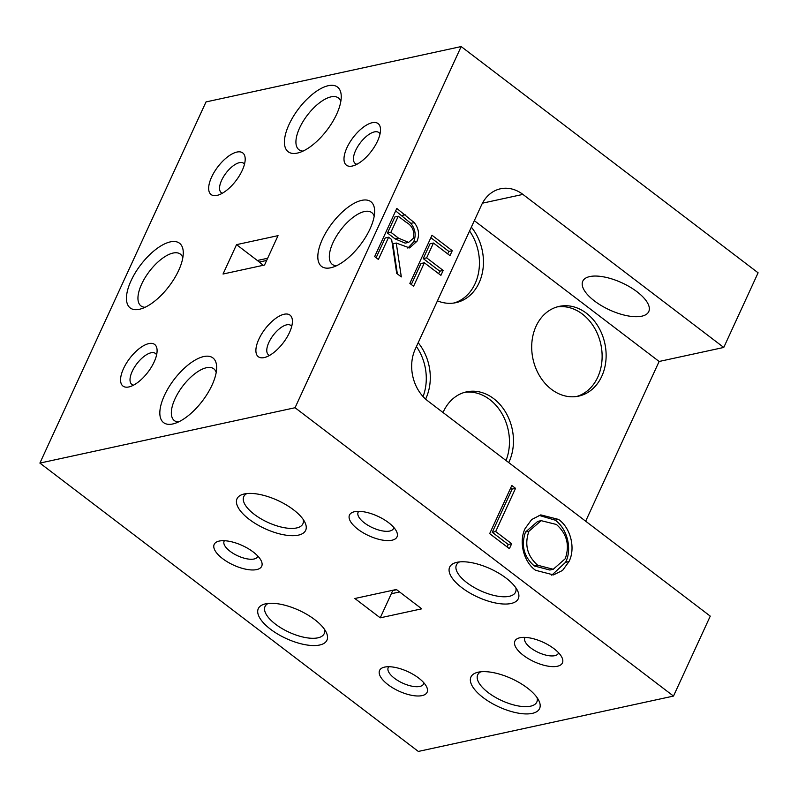 <?xml version="1.0" encoding="UTF-8"?>
<svg xmlns="http://www.w3.org/2000/svg" width="798" height="798" viewBox="0 0 798 798"><rect width="100%" height="100%" fill="white"/><g stroke="black" fill="none" stroke-linecap="round" stroke-linejoin="round"><path stroke-width="1.2" d="M246.911 493.543A32.548 13.347 -155.3 0 0 243.769 496.615A32.548 13.347 -155.3 0 0 254.283 514.351A32.548 13.347 -155.3 0 0 302.901 523.807A32.548 13.347 -155.3 0 0 303.18 519.438M249.225 519.348A37.775 15.491 -155.3 0 0 290.552 535.638A37.775 15.491 -155.3 0 0 304.906 522.321A37.775 15.491 -155.3 0 0 293.455 509.752A37.775 15.491 -155.3 0 0 243.599 494.122A37.775 15.491 -155.3 0 0 249.225 519.348M340.796 101.526A32.548 14.214 -52.7 0 0 338.382 97.945A32.548 14.214 -52.7 0 0 299.599 127.959A32.548 14.214 -52.7 0 0 298.931 149.715A32.548 14.214 -52.7 0 0 303.031 151.101M289.016 124.558A40.678 17.765 127.3 0 1 320.736 88.648A40.678 17.765 127.3 0 1 341.245 96.329A40.678 17.765 127.3 0 1 336.646 114.224A40.678 17.765 127.3 0 1 298.133 152.907A40.678 17.765 127.3 0 1 289.016 124.558M212.059 385.095A40.678 17.765 -52.7 0 0 216.657 367.2A40.678 17.765 -52.7 0 0 196.148 359.519A40.678 17.765 -52.7 0 0 164.428 395.429A40.678 17.765 -52.7 0 0 173.545 423.778A40.678 17.765 -52.7 0 0 212.059 385.095M216.208 372.397A32.548 14.214 -52.7 0 0 213.794 368.816A32.548 14.214 -52.7 0 0 175.011 398.83A32.548 14.214 -52.7 0 0 174.343 420.586A32.548 14.214 -52.7 0 0 178.443 421.972M480.825 671.786A32.548 13.347 -155.3 0 0 477.693 674.849A32.548 13.347 -155.3 0 0 488.206 692.584A32.548 13.347 -155.3 0 0 536.825 702.05A32.548 13.347 -155.3 0 0 537.104 697.671M483.149 697.582A37.775 15.491 -155.3 0 0 524.476 713.871A37.775 15.491 -155.3 0 0 538.83 700.554A37.775 15.491 -155.3 0 0 527.378 687.986A37.775 15.491 -155.3 0 0 477.513 672.355A37.775 15.491 -155.3 0 0 483.149 697.582M508.715 462.581A45.915 36.758 77.8 0 0 509.104 461.763A45.915 36.758 77.8 0 0 505.353 411.758A45.915 36.758 77.8 0 0 466.521 391.868A45.915 36.758 77.8 0 0 443.399 411.698A45.915 36.758 77.8 0 0 443.03 412.526M536.066 326.232A45.915 36.758 77.8 0 0 539.807 376.237A45.915 36.758 77.8 0 0 578.65 396.127A45.915 36.758 77.8 0 0 601.772 376.297A45.915 36.758 77.8 0 0 598.021 326.292A45.915 36.758 77.8 0 0 559.179 306.392A45.915 36.758 77.8 0 0 536.066 326.232M576.635 396.496A45.915 36.758 77.8 0 0 597.762 377.165A45.915 36.758 77.8 0 0 594.65 328.227A45.915 36.758 77.8 0 0 557.194 306.901M425.603 399.09A45.915 36.758 77.8 0 0 425.933 398.392A45.915 36.758 77.8 0 0 418.182 342.721M423.06 396.556A45.915 36.758 77.8 0 0 416.416 346.561M437.444 300.856A45.915 36.758 77.8 0 0 455.967 302.651A45.915 36.758 77.8 0 0 479.089 282.821A45.915 36.758 77.8 0 0 471.339 227.151M453.952 303.021A45.915 36.758 77.8 0 0 475.079 283.689A45.915 36.758 77.8 0 0 469.573 230.991M380.008 134.014A19.471 8.499 -52.7 0 0 378.831 132.538A19.471 8.499 -52.7 0 0 355.629 150.503A19.471 8.499 -52.7 0 0 355.23 163.51A19.471 8.499 -52.7 0 0 356.955 164.258M264.537 265.016L278.043 235.639L236.537 244.647L223.031 274.023L264.537 265.016M594.51 300.996A36.319 14.893 24.7 0 1 582.769 281.205A36.319 14.893 24.7 0 1 637.033 291.769A36.319 14.893 24.7 0 1 648.774 311.559A36.319 14.893 24.7 0 1 594.51 300.996M558.56 652.764A18.454 7.571 24.7 0 1 558.361 653.333A18.454 7.571 24.7 0 1 530.8 647.966A18.454 7.571 24.7 0 1 524.835 637.911A18.454 7.571 24.7 0 1 525.144 637.393M553.972 648.674A26.154 10.723 -155.3 0 0 519.458 637.861A26.154 10.723 -155.3 0 0 523.358 655.318A26.154 10.723 -155.3 0 0 551.967 666.599A26.154 10.723 -155.3 0 0 561.902 657.382A26.154 10.723 -155.3 0 0 553.972 648.674M388.566 522.65A26.154 10.723 -155.3 0 0 354.053 511.827A26.154 10.723 -155.3 0 0 357.943 529.293A26.154 10.723 -155.3 0 0 386.561 540.565A26.154 10.723 -155.3 0 0 396.496 531.348A26.154 10.723 -155.3 0 0 388.566 522.65M358.791 511.328A19.471 7.98 -155.3 0 0 358.112 512.296A19.471 7.98 -155.3 0 0 364.407 522.899A19.471 7.98 -155.3 0 0 393.494 528.565A19.471 7.98 -155.3 0 0 393.783 527.428M506.102 578.111A37.775 15.491 -155.3 0 0 456.237 562.48A37.775 15.491 -155.3 0 0 461.872 587.707A37.775 15.491 -155.3 0 0 503.199 603.996A37.775 15.491 -155.3 0 0 517.553 590.68A37.775 15.491 -155.3 0 0 506.102 578.111M459.548 561.902A32.548 13.347 -155.3 0 0 456.416 564.974A32.548 13.347 -155.3 0 0 466.93 582.7A32.548 13.347 -155.3 0 0 515.548 592.166A32.548 13.347 -155.3 0 0 515.827 587.787M269.614 355.379A18.454 8.06 127.3 0 1 268.477 354.791A18.454 8.06 127.3 0 1 268.856 342.462A18.454 8.06 127.3 0 1 290.841 325.444A18.454 8.06 127.3 0 1 291.709 326.382M258.841 339.24A26.154 11.421 -52.7 0 0 264.697 357.464A26.154 11.421 -52.7 0 0 289.455 332.596A26.154 11.421 -52.7 0 0 292.417 321.095A26.154 11.421 -52.7 0 0 279.23 316.158A26.154 11.421 -52.7 0 0 258.841 339.24M346.94 147.7A26.154 11.421 -52.7 0 0 352.796 165.924A26.154 11.421 -52.7 0 0 377.554 141.056A26.154 11.421 -52.7 0 0 380.516 129.555A26.154 11.421 -52.7 0 0 367.329 124.618A26.154 11.421 -52.7 0 0 346.94 147.7M322.412 239.24A40.678 17.765 -52.7 0 0 331.529 267.589A40.678 17.765 -52.7 0 0 370.033 228.906A40.678 17.765 -52.7 0 0 374.641 211.001A40.678 17.765 -52.7 0 0 354.122 203.32A40.678 17.765 -52.7 0 0 322.412 239.24M374.192 216.208A32.548 14.214 -52.7 0 0 371.768 212.617A32.548 14.214 -52.7 0 0 332.995 242.642A32.548 14.214 -52.7 0 0 332.317 264.387A32.548 14.214 -52.7 0 0 336.417 265.774M427.888 400.985L710.26 616.136L673.492 696.075L295.061 407.728L461.174 46.563L758.1 272.806L723.766 347.449L522.909 194.403A37.775 30.244 77.8 0 0 500.506 188.787A37.775 30.244 77.8 0 0 481.483 205.106L415.259 349.095A37.775 30.244 77.8 0 0 427.888 400.985M374.661 256.597L396.806 208.438L414.252 222.622C418.8 228.428 419.718 234.632 417.015 241.225L409.593 247.939L396.267 243.041L401.314 276.906L396.706 273.395L391.648 239.53L388.616 237.215L378.392 259.44L374.661 256.597M489.663 533.653L511.817 485.493L515.548 488.336L495.668 531.558L511.668 543.737L509.393 548.675L489.663 533.653M525.164 528.466L531.658 519.558L540.765 514.89L558.5 519.398C570.6 527.737 575.817 548.216 568.994 561.553L562.57 570.43L553.463 574.899L535.548 570.281C523.638 561.952 518.52 541.692 525.164 528.466M409.853 283.41L431.997 235.25L452.257 250.692L449.982 255.629L433.454 243.031L426.641 257.854L443.169 270.442L440.895 275.38L424.366 262.791L413.583 286.253L409.853 283.41M585.662 521.204L659.128 361.474L474.331 220.667M723.766 347.449L659.128 361.474M421.733 608.824L396.367 589.493L354.861 598.5L380.237 617.832L421.733 608.824M506.012 460.506A45.915 36.758 77.8 0 0 501.363 412.646A45.915 36.758 77.8 0 0 464.526 392.367M510.68 487.957L512.146 489.074L515.548 488.336M512.146 489.074L492.266 532.296L495.668 531.558M492.266 532.296L508.256 544.475L511.668 543.737M508.256 544.475L507.119 546.949M539.029 515.348L555.099 520.136L558.5 519.398M555.099 520.136C567.198 528.476 572.415 548.954 565.592 562.291L568.994 561.553M565.592 562.291L551.777 575.198M541.124 520.655L537.722 521.393L525.503 532.037C520.904 545.383 523.827 556.685 534.271 565.962L549.832 570.021L553.233 569.283L565.263 558.7C569.892 545.273 566.939 533.872 556.415 524.476L541.124 520.655L528.904 531.298C524.306 544.645 527.229 555.947 537.672 565.223L553.233 569.283M534.271 565.962L537.672 565.223M525.503 532.037L528.904 531.298M395.678 210.911L410.85 223.36L414.252 222.622M410.85 223.36C415.399 229.166 416.317 235.37 413.613 241.964L417.015 241.225M413.613 241.964L407.858 248.128M397.354 273.894L392.855 243.779L396.267 243.041M376.127 257.714L385.215 237.954L388.616 237.215M398.272 216.228L394.87 216.966L387.489 233.016L395.07 238.881L405.194 243.141L408.596 242.402L413.284 238.373C414.83 231.191 412.426 225.794 406.062 222.163L398.272 216.228L390.89 232.278L398.471 238.143L408.596 242.402M387.489 233.016L390.89 232.278M430.86 237.714L448.855 251.43L452.257 250.692M448.855 251.43L447.718 253.904M426.641 257.854L423.239 258.592L430.052 243.769L433.454 243.031M423.239 258.592L439.768 271.18L443.169 270.442M439.768 271.18L438.631 273.654M411.309 284.527L420.965 263.53L424.366 262.791M156.588 354.901A19.471 8.499 -52.7 0 0 155.411 353.434A19.471 8.499 -52.7 0 0 132.219 371.389A19.471 8.499 -52.7 0 0 131.81 384.407A19.471 8.499 -52.7 0 0 133.545 385.155M263.17 265.305L259.29 262.043A58.114 46.533 77.8 0 0 257.335 260.487L236.537 244.647M388.875 666.719A19.471 7.98 -155.3 0 0 388.207 667.687A19.471 7.98 -155.3 0 0 394.491 678.29A19.471 7.98 -155.3 0 0 423.578 683.956A19.471 7.98 -155.3 0 0 423.878 682.819M257.834 556.086A18.454 7.571 24.7 0 1 257.634 556.655A18.454 7.571 24.7 0 1 230.073 551.288A18.454 7.571 24.7 0 1 224.108 541.234A18.454 7.571 24.7 0 1 224.418 540.715M253.245 552.007A26.154 10.723 -155.3 0 0 218.732 541.184A26.154 10.723 -155.3 0 0 222.632 558.65A26.154 10.723 -155.3 0 0 251.24 569.932A26.154 10.723 -155.3 0 0 261.175 560.705A26.154 10.723 -155.3 0 0 253.245 552.007M418.651 678.041A26.154 10.723 -155.3 0 0 384.137 667.218A26.154 10.723 -155.3 0 0 388.037 684.684A26.154 10.723 -155.3 0 0 416.646 695.956A26.154 10.723 -155.3 0 0 426.581 686.739A26.154 10.723 -155.3 0 0 418.651 678.041M314.731 619.627A37.775 15.491 -155.3 0 0 264.876 603.996A37.775 15.491 -155.3 0 0 270.502 629.223A37.775 15.491 -155.3 0 0 311.828 645.512A37.775 15.491 -155.3 0 0 326.183 632.196A37.775 15.491 -155.3 0 0 314.731 619.627M268.188 603.428A32.548 13.347 -155.3 0 0 265.046 606.49A32.548 13.347 -155.3 0 0 275.559 624.226A32.548 13.347 -155.3 0 0 324.178 633.692A32.548 13.347 -155.3 0 0 324.457 629.313M222.393 193.196A18.454 8.06 127.3 0 1 221.255 192.617A18.454 8.06 127.3 0 1 221.635 180.278A18.454 8.06 127.3 0 1 243.619 163.261A18.454 8.06 127.3 0 1 244.487 164.208M211.62 177.056A26.154 11.421 -52.7 0 0 217.475 195.291A26.154 11.421 -52.7 0 0 242.233 170.413A26.154 11.421 -52.7 0 0 245.195 158.912A26.154 11.421 -52.7 0 0 232.009 153.974A26.154 11.421 -52.7 0 0 211.62 177.056M123.52 368.596A26.154 11.421 -52.7 0 0 129.386 386.821A26.154 11.421 -52.7 0 0 154.144 361.953A26.154 11.421 -52.7 0 0 157.096 350.452A26.154 11.421 -52.7 0 0 143.909 345.514A26.154 11.421 -52.7 0 0 123.52 368.596M131.042 280.756A40.678 17.765 -52.7 0 0 140.159 309.105A40.678 17.765 -52.7 0 0 178.672 270.422A40.678 17.765 -52.7 0 0 183.271 252.527A40.678 17.765 -52.7 0 0 162.752 244.846A40.678 17.765 -52.7 0 0 131.042 280.756M182.822 257.724A32.548 14.214 -52.7 0 0 180.398 254.133A32.548 14.214 -52.7 0 0 141.625 284.158A32.548 14.214 -52.7 0 0 140.947 305.913A32.548 14.214 -52.7 0 0 145.056 307.29M461.174 46.563L206.014 101.925L39.9 463.089L418.332 751.437L673.492 696.075M39.9 463.089L295.061 407.728M380.237 617.832L391.309 593.752A58.114 46.533 77.8 0 0 392.646 590.58L392.766 590.281M522.909 194.403L482.441 203.181M401.733 215.52L405.135 214.782M395.07 238.881L398.471 238.143M259.29 262.043L266.632 260.457M392.646 590.58L396.656 589.712M391.309 593.752L399.599 591.956M257.335 260.487L267.649 258.253"/></g></svg>
